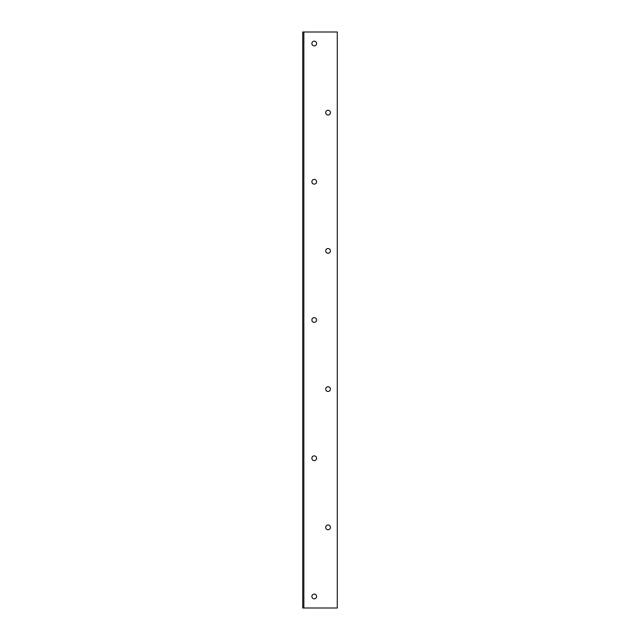 <?xml version="1.0" encoding="UTF-8"?>
<svg xmlns="http://www.w3.org/2000/svg" width="640" height="640" viewBox="0 0 640 640"><rect width="100%" height="100%" fill="white"/><g stroke="black" fill="none" stroke-linecap="round" stroke-linejoin="round"><path stroke-width="0.96" d="M302.72 608L337.28 608L337.28 32L302.72 32L302.72 608M303.84 608L303.84 32M314.24 45.88A2.36 2.36 0 0 1 311.88 43.52A2.36 2.36 0 0 1 314.24 41.16A2.36 2.36 0 0 1 316.6 43.52A2.36 2.36 0 0 1 314.24 45.88M328.064 115A2.36 2.36 0 0 1 325.704 112.64A2.36 2.36 0 0 1 328.064 110.28A2.36 2.36 0 0 1 330.424 112.64A2.36 2.36 0 0 1 328.064 115M314.24 184.12A2.36 2.36 0 0 1 311.88 181.76A2.36 2.36 0 0 1 314.24 179.4A2.36 2.36 0 0 1 316.6 181.76A2.36 2.36 0 0 1 314.24 184.12M328.064 253.24A2.36 2.36 0 0 1 325.704 250.88A2.36 2.36 0 0 1 328.064 248.52A2.36 2.36 0 0 1 330.424 250.88A2.36 2.36 0 0 1 328.064 253.24M314.24 322.36A2.36 2.36 0 0 1 311.88 320A2.36 2.36 0 0 1 314.24 317.64A2.36 2.36 0 0 1 316.6 320A2.36 2.36 0 0 1 314.24 322.36M328.064 391.48A2.36 2.36 0 0 1 325.704 389.12A2.36 2.36 0 0 1 328.064 386.76A2.36 2.36 0 0 1 330.424 389.12A2.36 2.36 0 0 1 328.064 391.48M314.24 460.6A2.36 2.36 0 0 1 311.88 458.24A2.36 2.36 0 0 1 314.24 455.88A2.36 2.36 0 0 1 316.6 458.24A2.36 2.36 0 0 1 314.24 460.6M328.064 529.72A2.36 2.36 0 0 1 325.704 527.36A2.36 2.36 0 0 1 328.064 525A2.36 2.36 0 0 1 330.424 527.36A2.36 2.36 0 0 1 328.064 529.72M314.24 598.84A2.36 2.36 0 0 1 311.88 596.48A2.36 2.36 0 0 1 314.24 594.12A2.36 2.36 0 0 1 316.6 596.48A2.36 2.36 0 0 1 314.24 598.84"/></g></svg>
